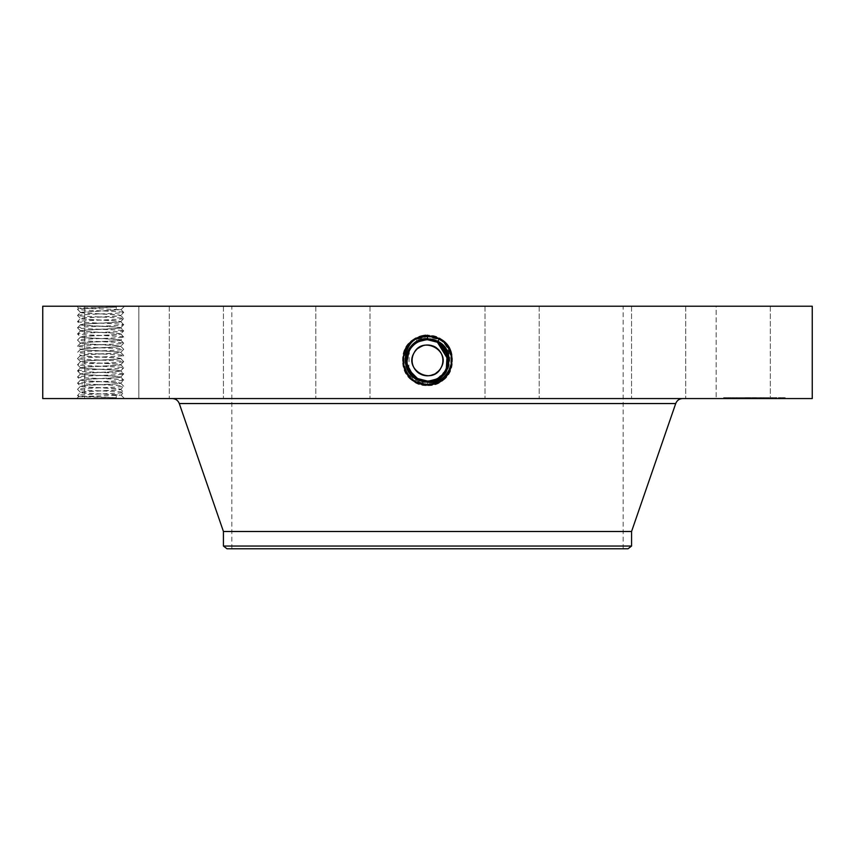 <?xml version="1.0" encoding="UTF-8"?>
<svg xmlns="http://www.w3.org/2000/svg" width="855" height="855" viewBox="0 0 855 855"><rect width="100%" height="100%" fill="white"/><g stroke="black" fill="none" stroke-linecap="round" stroke-linejoin="round"><path stroke-width="0.64" stroke-dasharray="4.28 3.21" d="M812.25 398.569L42.75 398.569M812.25 306.229L42.75 306.229M121.581 306.229L76.726 306.229L121.581 306.229M767.02 306.229L716.159 306.229L767.02 306.229M521.304 306.229L231.833 306.229L521.304 306.229M644.552 306.229L685.731 306.229L644.552 306.229M511.461 306.229L539.195 306.229L511.461 306.229M355.883 306.229L315.805 306.229L355.883 306.229M219.489 306.229L169.269 306.229L219.489 306.229M138.831 306.229L84.666 306.229L138.841 306.229L138.841 398.569L84.666 398.569L138.841 398.569L138.841 306.229M210.448 306.229L169.269 306.229L210.448 306.229M343.539 306.229L315.805 306.229L343.539 306.229M499.117 306.229L539.195 306.229L499.117 306.229M635.511 306.229L685.731 306.229L635.511 306.229M716.169 306.229L770.334 306.229L716.169 306.229L716.159 398.569L770.334 398.569L716.159 398.569L770.334 398.569L716.169 398.569L716.159 306.229M427.543 382.196L437.942 379.524L431.283 381.864L427.5 382.206C404.533 385.573 392.573 349.182 415.562 338.548L427.5 335.16L439.598 338.259C462.341 349.043 452.648 387.037 427.5 385.573L415.434 382.474C392.744 371.722 402.416 333.835 427.5 335.299L439.523 338.377C462.16 349.107 452.509 386.898 427.5 385.434L415.509 382.356C392.937 371.658 402.555 333.974 427.5 335.438L439.459 338.505C461.967 349.171 452.37 386.749 427.5 385.295L415.573 382.238C393.129 371.604 402.694 334.123 427.5 335.577L439.395 338.623C461.775 349.225 452.242 386.61 427.5 385.156L415.637 382.11C393.321 371.54 402.833 334.262 427.5 335.716L439.331 338.74C461.582 349.289 452.103 386.46 427.5 385.017L415.701 381.993C393.514 371.476 402.972 334.412 427.5 335.855L439.267 338.869C461.401 349.353 451.964 386.31 427.5 384.878L415.765 381.875C393.695 371.412 403.1 334.562 427.5 335.983L439.203 338.986C461.208 349.417 451.825 386.171 427.5 384.739L415.829 381.757C393.888 371.359 403.239 334.7 427.5 336.122L415.872 339.104C393.984 349.481 403.314 386.022 427.5 384.611L439.096 381.629C460.92 371.294 451.622 334.85 427.5 336.261L415.936 339.221C394.176 349.535 403.453 385.883 427.5 384.472L439.032 381.512C460.727 371.23 451.483 334.989 427.5 336.4L416 339.35C394.369 349.599 403.581 385.733 427.5 384.333L438.968 381.394C460.546 371.166 451.344 335.139 427.5 336.539L416.064 339.467C394.55 349.663 403.72 385.584 427.5 384.194L438.904 381.277C460.353 371.102 451.205 335.288 427.5 336.678L416.129 339.585C394.743 349.727 403.859 385.445 427.5 384.055L427.5 381.084C419.474 380.785 413.425 377.194 409.353 370.311A20.68 20.68 0 0 0 437.418 378.551A20.68 20.68 0 0 0 445.647 350.486A20.68 20.68 0 0 0 417.582 342.246A20.68 20.68 0 0 0 409.353 370.311C404.372 358.844 407.119 349.492 417.593 342.246L427.5 339.724C435.537 340.012 441.586 343.603 445.647 350.486C450.628 361.954 447.881 371.305 437.407 378.551L427.5 381.084C419.463 380.785 413.414 377.194 409.353 370.311C404.372 358.844 407.119 349.492 417.593 342.246L427.5 339.724C419.463 340.012 413.414 343.603 409.353 350.486A20.68 20.68 0 0 1 416.919 342.631M431.283 381.864L438.027 379.673C456.965 370.643 452.049 337.693 429.328 335.224L415.402 338.259C392.659 349.043 402.352 387.037 427.5 385.573L439.566 382.474C462.256 371.722 452.584 333.835 427.5 335.299L415.477 338.377C392.84 349.107 402.491 386.898 427.5 385.434L439.491 382.356C462.063 371.658 452.445 333.974 427.5 335.438L415.541 338.505C393.033 349.171 402.63 386.749 427.5 385.295L439.427 382.238C461.871 371.604 452.306 334.123 427.5 335.577L415.605 338.623C393.225 349.225 402.758 386.61 427.5 385.156L439.363 382.11C461.679 371.54 452.167 334.262 427.5 335.716L415.669 338.74C393.418 349.289 402.897 386.46 427.5 385.017L439.299 381.993C461.486 371.476 452.028 334.412 427.5 335.855L415.733 338.869C393.599 349.353 403.036 386.31 427.5 384.878L439.235 381.875C461.305 371.412 451.9 334.562 427.5 335.983L415.797 338.986C393.792 349.417 403.175 386.171 427.5 384.739L439.171 381.757C461.112 371.359 451.761 334.7 427.5 336.122L439.128 339.104C461.016 349.481 451.686 386.022 427.5 384.611L415.904 381.629C394.08 371.294 403.378 334.85 427.5 336.261L439.064 339.221C460.824 349.535 451.547 385.883 427.5 384.472L415.968 381.512C394.273 371.23 403.517 334.989 427.5 336.4L439 339.35C460.631 349.599 451.419 385.733 427.5 384.333L416.032 381.394C394.454 371.166 403.656 335.139 427.5 336.539L438.936 339.467C460.45 349.663 451.28 385.584 427.5 384.194L416.096 381.277C394.647 371.102 403.795 335.288 427.5 336.678L438.872 339.585C460.257 349.727 451.141 385.445 427.5 384.055A12.707 12.707 0 0 0 438.305 378.028M121.581 398.569L76.726 398.569L121.581 398.569M549.851 398.569L172.304 398.569L549.851 398.569M644.552 398.569L685.731 398.569L644.552 398.569M511.461 398.569L539.195 398.569L511.461 398.569M355.883 398.569L315.805 398.569L355.883 398.569M219.489 398.569L169.269 398.569L219.489 398.569M210.448 398.569L169.269 398.569L210.448 398.569M343.539 398.569L315.805 398.569L343.539 398.569M499.117 398.569L539.195 398.569L499.117 398.569M635.511 398.569L685.731 398.569L635.511 398.569M754.388 398.569L723.608 398.569L785.168 398.569L730.138 398.569L762.436 398.569L745.175 398.569L760.501 398.569L754.356 398.569L754.356 397.639L723.608 397.639L785.168 397.639L730.138 397.639L762.243 397.639L753.693 397.639L754.388 398.569M425.672 335.224L427.5 335.246M124.509 306.229L121.089 309.649L78.639 308.121L116.291 307.031L116.12 309.916L121.089 309.628L123.697 312.385C125.151 311.359 76.213 310.333 77.527 309.307L78.639 308.121L76.726 306.229M521.304 548.771L231.833 548.771L521.304 548.771M441.009 367.778A15.39 15.39 0 0 0 441.009 353.019C432.331 335.149 403.635 350.807 413.991 367.778C422.669 385.658 451.365 369.991 441.009 353.019A15.39 15.39 0 0 0 435.633 347.333M429.328 335.224L427.5 335.16L427.5 338.666C449.26 337.415 457.575 370.194 437.952 379.524C457.575 370.194 449.249 337.415 427.5 338.666L417.09 341.337L427.5 338.666L427.5 335.299L427.5 338.666M76.726 398.569L78.639 396.667L77.527 395.491C76.084 394.465 125.022 393.439 123.697 392.413L121.079 395.138L78.639 396.645L116.291 397.757C102.921 397.009 76.512 396.25 77.527 395.491L80.413 392.349C79.697 393.225 108.617 394.037 117.712 394.871L121.089 395.16L123.686 392.37C125.151 391.387 76.213 390.361 77.527 389.335L80.434 386.278L82.892 385.829C91.154 384.985 121.271 384.152 120.812 383.254L123.697 386.257C125.151 385.231 76.213 384.205 77.527 383.179L80.434 380.122L82.892 379.673C91.154 378.829 121.271 377.996 120.812 377.098L123.697 380.101C125.151 379.075 76.213 378.049 77.527 377.023L77.549 376.98C76.084 375.997 125.022 374.971 123.697 373.945L120.79 370.888L123.686 367.746L120.79 364.732L118.343 364.283C110.081 363.439 79.964 362.606 80.413 361.708L77.527 364.711C76.084 363.685 125.022 362.659 123.697 361.633L123.686 361.59C125.151 360.607 76.213 359.581 77.527 358.555L80.434 355.498L77.549 352.356L80.434 349.342L82.892 348.893C91.827 348.017 121.517 347.194 120.812 346.318L123.697 349.321C125.151 348.295 76.213 347.269 77.527 346.243L77.549 346.2C76.084 345.217 125.022 344.191 123.697 343.165L120.79 340.108L118.343 339.659C110.081 338.815 79.964 337.982 80.413 337.084L77.527 340.087C76.084 339.061 125.022 338.035 123.697 337.009L120.812 333.867C121.549 334.765 91.196 335.598 82.892 336.453L80.434 336.988L77.527 333.931L80.434 330.874L82.892 330.425C91.143 329.581 121.26 328.748 120.812 327.85L123.686 330.81C125.151 329.827 76.213 328.801 77.527 327.775L80.434 324.718L77.549 321.576L80.434 318.562L82.892 318.113C91.154 317.269 121.271 316.435 120.812 315.538L123.697 318.541C125.151 317.515 76.213 316.489 77.527 315.463L77.549 315.42C76.084 314.437 125.022 313.411 123.697 312.385L120.79 315.442L123.697 312.385L121.079 309.66M116.291 397.757L116.13 394.871L117.712 394.871M116.12 309.916L80.413 312.31L77.549 315.42L80.434 318.52L77.527 315.463L80.413 312.46L117.723 309.916M226.981 548.771L628.019 548.771M435.505 347.258A15.39 15.39 0 0 0 420.297 346.799M419.367 347.333A15.39 15.39 0 0 0 414.055 352.912M413.991 353.019A15.39 15.39 0 0 0 413.991 367.778M417.08 342.534A20.68 20.68 0 0 1 427.479 339.724C435.526 340.012 441.575 343.603 445.647 350.486C450.628 361.943 447.892 371.294 437.418 378.541L427.5 381.095C407.172 382.367 398.548 351.287 417.539 342.182L427.5 339.627C447.892 338.366 456.549 369.542 437.493 378.68L427.5 381.234C407.023 382.506 398.355 351.213 417.486 342.064L427.5 339.488C448.031 338.217 456.741 369.606 437.557 378.797L427.5 381.373C406.884 382.645 398.163 351.149 417.411 341.936L427.5 339.36C448.554 338.142 456.623 369.873 437.621 378.915L427.5 381.512C406.756 382.794 397.97 351.095 417.347 341.818L427.5 339.221C448.693 338.003 456.816 369.937 437.685 379.032L427.5 381.651C406.221 382.869 398.088 350.817 417.283 341.701L427.5 339.082C448.832 337.853 457.008 370.001 437.749 379.16L427.5 381.79C406.093 383.019 397.896 350.764 417.219 341.573L427.5 338.943C448.971 337.704 457.201 370.065 437.813 379.278L427.5 381.929C405.954 383.158 397.703 350.7 417.155 341.455L427.5 338.804C449.121 337.565 457.382 370.13 437.878 379.406L427.5 382.067C405.815 383.307 397.522 350.636 417.09 341.337L415.562 338.548M116.13 394.871C105.689 394.091 80.017 393.321 80.413 392.488L82.892 391.985C91.154 391.141 121.271 390.308 120.812 389.41L123.686 392.37L120.812 389.41L118.343 388.907C110.081 388.063 79.964 387.23 80.413 386.332M80.413 392.349L77.527 389.335C76.084 388.309 125.022 387.283 123.697 386.257L120.79 389.314L123.697 386.257L120.812 383.254L118.343 382.751C110.081 381.907 79.964 381.074 80.413 380.176L77.527 383.179C76.084 382.153 125.022 381.127 123.697 380.101L120.79 383.158L123.697 380.101L120.812 377.098L118.343 376.595C110.081 375.751 79.964 374.918 80.413 374.02L77.549 376.98L80.413 380.037C79.355 380.913 109.889 381.768 118.343 382.623L120.812 383.104C121.549 384.013 91.207 384.846 82.892 385.701L80.434 386.236L77.527 383.179L80.413 386.182C79.686 387.091 110.028 387.924 118.343 388.779L120.812 389.26C121.549 390.169 91.207 391.002 82.892 391.857L80.413 392.338M631.567 531.5L223.433 531.5M726.868 397.639L728.738 397.639L726.868 397.639M734.926 397.639L736.796 397.639L734.926 397.639M781.898 397.639L783.768 397.639L781.898 397.639M773.839 397.639L775.709 397.639L773.839 397.639M80.413 312.31C79.686 313.219 110.028 314.052 118.343 314.907L120.812 315.388C121.549 316.297 91.196 317.13 82.892 317.985L80.413 318.466C79.686 319.375 110.028 320.208 118.343 321.063L120.79 321.598L123.697 318.541L120.812 321.544C121.549 322.453 91.207 323.286 82.892 324.141L80.413 324.622C79.686 325.531 110.028 326.364 118.343 327.219L120.79 327.754L123.697 324.697L120.79 321.64L118.343 321.191C110.081 320.347 79.964 319.514 80.413 318.616L77.527 321.619C76.084 320.593 125.022 319.567 123.697 318.541L120.812 315.538L118.343 315.035C110.092 314.191 79.964 313.358 80.413 312.46M631.567 546.046L223.433 546.046M431.305 340.076A20.68 20.68 0 0 1 437.407 342.246L437.525 342.064M445.583 350.358A20.68 20.68 0 0 1 446.983 353.468M423.653 380.721A20.68 20.68 0 0 1 417.593 378.551L427.5 381.084C419.463 380.785 413.414 377.194 409.353 370.311C404.372 358.854 407.108 349.503 417.582 342.257L427.5 339.724C435.537 340.012 441.586 343.603 445.647 350.486C450.628 361.954 447.881 371.305 437.407 378.551L427.5 381.084L421.75 380.261M413.884 375.965A20.68 20.68 0 0 1 413.328 375.452M411.02 372.898L409.417 370.429A20.68 20.68 0 0 1 408.017 367.34M427.5 382.057C405.815 383.307 397.522 350.636 417.09 341.337L415.477 338.377L417.155 341.455L427.5 338.804C449.11 337.565 457.382 370.13 437.878 379.396L427.5 382.057L427.5 385.573L427.5 382.057M726.868 398.569L728.738 398.569L726.868 398.569M734.926 398.569L736.796 398.569L734.926 398.569M781.898 398.569L783.768 398.569L781.898 398.569M773.839 398.569L775.709 398.569L773.839 398.569M432.331 340.29L427.5 339.724C435.526 340.012 441.575 343.603 445.647 350.486C450.628 361.943 447.892 371.294 437.418 378.541L427.5 381.084L427.5 384.055L427.5 381.084C435.537 380.785 441.586 377.194 445.647 370.311L445.722 370.172M447.603 365.256L448.18 359.966M448.17 359.666L441.811 345.463M423.588 380.71L427.5 381.084L416.695 378.028A12.707 12.707 0 0 0 427.5 384.055L427.5 381.084C419.474 380.785 413.425 377.194 409.353 370.311C404.372 358.854 407.108 349.503 417.582 342.257L427.5 339.724C419.474 340.012 413.425 343.603 409.353 350.486C404.372 361.954 407.119 371.305 417.593 378.551L417.048 379.524M747.163 398.569L763.536 398.569L747.099 398.569L747.142 397.639L763.536 397.639L745.838 397.639L747.345 397.639L747.142 398.569M748.756 398.569L748.756 397.639M747.099 398.569L752.592 398.569L746.287 398.569L748.403 398.569L747.11 398.569L746.981 397.639L755.948 397.639L746.308 397.639L747.11 397.639L747.131 398.569L747.11 397.639M753.693 398.569L753.704 397.639M754.901 398.569L754.901 397.639L754.912 398.569M755.211 398.569L755.211 397.639L755.211 398.569M754.709 398.569L754.709 397.639M762.243 398.569L760.501 398.569L762.243 398.569L762.243 397.639L762.243 398.569M747.441 398.569L750.113 398.569L747.409 398.569L747.409 397.639L750.113 397.639L746.875 397.639L752.592 397.639L745.175 397.639L747.409 397.639L747.42 398.569L747.409 397.639M750.786 398.569L756.6 398.569L750.583 398.569L750.583 397.639L756.6 397.639L750.786 397.639M754.484 398.569L763.536 398.569L754.484 398.569L754.495 397.639L763.536 397.639L754.484 397.639L754.484 398.569M446.31 368.986L448.17 359.87L446.021 369.606M447.272 366.453L447.731 364.679M448.18 360.425L448.116 358.758M448.17 359.731L446.406 352.025M446.235 351.629L443.36 347.13M431.989 340.215L427.5 339.724C419.463 340.012 413.414 343.603 409.353 350.486L407.066 363.567L413.35 375.484M429.851 339.852L427.5 339.724C435.537 340.012 441.586 343.603 445.647 350.486C450.628 361.954 447.881 371.305 437.407 378.551L427.5 381.084C419.463 380.785 413.414 377.194 409.353 370.311C404.372 358.854 407.119 349.492 417.593 342.246L427.5 339.724C435.537 340.023 441.586 343.603 445.647 350.486C449.484 357.433 448.939 364.882 444.002 372.855L437.418 378.551L427.5 381.084C419.474 380.785 413.425 377.194 409.353 370.311C404.372 358.854 407.108 349.503 417.582 342.257L427.5 339.724C435.548 340.023 441.597 343.614 445.647 350.486C449.014 357.091 449.014 363.717 445.626 370.354A20.68 20.68 0 0 1 444.002 372.855M427.5 381.929C405.954 383.168 397.714 350.7 417.155 341.455L415.541 338.505L417.219 341.573L427.5 338.943C448.982 337.714 457.201 370.076 437.813 379.278L427.5 381.929L427.5 385.434L427.5 381.929M745.368 398.569L745.368 397.639M745.175 398.569L745.175 397.639M745.314 398.569L745.314 397.639M745.763 398.569L745.795 397.639M746.212 398.569L746.212 397.639L746.18 398.569M746.65 398.569L746.65 397.639M747.078 398.569L747.046 397.639M747.505 398.569L747.505 397.639L747.484 398.569M747.911 398.569L747.89 397.639M748.317 398.569L748.317 397.639M748.713 398.569L748.713 397.639M749.098 398.569L749.087 397.639M749.482 398.569L749.482 397.639M749.151 398.569L749.151 397.639M748.841 398.569L748.841 397.639L748.82 398.569M748.563 398.569L748.553 397.639M748.296 398.569L748.296 397.639L748.285 398.569M748.039 398.569L747.997 397.639M747.815 398.569L747.826 397.639M747.601 398.569L747.601 397.639L747.612 398.569M747.238 398.569L747.206 397.639M746.96 398.569L746.96 397.639M746.842 398.569L746.842 397.639L746.842 398.569M746.736 398.569L746.746 397.639M746.565 398.569L746.565 397.639L746.586 398.569M746.501 398.569L746.501 397.639M746.447 398.569L746.447 397.639L746.49 398.569M746.415 398.569L746.415 397.639L746.436 398.569M746.383 398.569L746.383 397.639L746.351 398.569M747.27 398.569L747.27 397.639L747.281 398.569M747.334 398.569L747.313 397.639M747.869 398.569L747.879 397.639M748.189 398.569L748.189 397.639L748.168 398.569M748.382 398.569L748.382 397.639L748.414 398.569M748.585 398.569L748.585 397.639M749.333 398.569L749.333 397.639L749.354 398.569M749.621 398.569L749.621 397.639M749.921 398.569L749.953 397.639L749.921 398.569M749.653 398.569L749.653 397.639M749.408 398.569L749.408 397.639L749.418 398.569M749.172 398.569L749.215 397.639M748.959 398.569L748.959 397.639M748.125 398.569L748.125 397.639L748.146 398.569M747.73 398.569L747.73 397.639M747.655 398.569L747.655 397.639M747.548 398.569L747.548 397.639L747.537 398.569M760.865 398.569L760.865 397.639M762.436 398.569L762.436 397.639L762.436 398.569M760.971 398.569L760.971 397.639M746.33 398.569L746.33 397.639M746.81 398.569L746.81 397.639L746.778 398.569M747.366 398.569L747.356 397.639M747.975 398.569L747.975 397.639L747.943 398.569M748.211 398.569L748.243 397.639M748.478 398.569L748.478 397.639L748.52 398.569M749.044 398.569L749.044 397.639M749.247 398.569L749.247 397.639M748.072 398.569L748.072 397.639M746.276 398.569L746.276 397.639M746.02 398.569L746.02 397.639M745.838 398.569L745.838 397.639M746.073 398.569L746.073 397.639M746.981 398.569L747.014 397.639M748.659 398.569L748.67 397.639M749.824 398.569L749.824 397.639M748.916 398.569L748.916 397.639L748.937 398.569M748.446 398.569L748.446 397.639M746.875 398.569L746.875 397.639M761.11 398.569L761.11 397.639M763.173 398.569L763.173 397.639L763.173 398.569M763.536 398.569L763.536 397.639L763.536 398.569M761.003 398.569L761.003 397.639M747.687 398.569L747.708 397.639M752.592 398.569L752.592 397.639L752.592 398.569M752.71 398.569L752.71 397.639M752.827 398.569L752.827 397.639M752.966 398.569L752.966 397.639M753.148 398.569L753.148 397.639M753.351 398.569L753.351 397.639M753.586 398.569L753.586 397.639M753.864 398.569L753.864 397.639L753.854 398.569M754.163 398.569L754.163 397.639M754.516 398.569L754.516 397.639M754.345 398.569L754.345 397.639L754.345 398.569M754.196 398.569L754.196 397.639M754.057 398.569L754.057 397.639M753.95 398.569L753.95 397.639M753.779 398.569L753.779 397.639M753.736 398.569L753.736 397.639L753.715 398.569M754.431 398.569L754.431 397.639M754.57 398.569L754.57 397.639M754.655 398.569L754.655 397.639M754.773 398.569L754.773 397.639L754.741 398.569M755.051 398.569L755.051 397.639L755.093 398.569M755.489 398.569L755.489 397.639M755.339 398.569L755.339 397.639M754.997 398.569L754.997 397.639M754.837 398.569L754.847 397.639M754.783 398.569L754.783 397.639M760.501 398.569L760.501 397.639L760.501 398.569M755.948 398.569L755.948 397.639M750.316 398.569L750.316 397.639M748.862 398.569L748.862 397.639M746.159 398.569L746.159 397.639M745.988 398.569L745.988 397.639L745.998 398.569M749.504 398.569L749.504 397.639M750.113 398.569L750.113 397.639M749.739 398.569L749.739 397.639M756.6 398.569L756.6 397.639M750.583 398.569L750.583 397.639M756.397 398.569L756.397 397.639M760.768 398.569L760.768 397.639M760.608 398.569L760.608 397.639M120.812 327.711L118.343 327.347C110.092 326.503 79.964 325.67 80.413 324.772L77.527 327.775L80.434 330.832L77.527 327.775C76.084 326.749 125.022 325.723 123.697 324.697L120.812 321.694C121.271 322.591 91.143 323.425 82.892 324.269L80.413 324.761M424.315 380.838L423.567 380.699M406.841 359.357L409.353 350.486L407.012 363.193L412.794 374.939M80.413 380.165L82.892 379.545C91.207 378.69 121.549 377.857 120.812 376.948L123.697 373.945C125.151 372.919 76.213 371.893 77.527 370.867L80.434 367.81L82.892 367.361C91.143 366.517 121.271 365.684 120.812 364.786L123.697 367.789C125.151 366.763 76.213 365.737 77.527 364.711L80.413 367.725C79.686 368.623 110.028 369.456 118.343 370.311L120.812 370.792C121.549 371.701 91.207 372.534 82.892 373.389L80.413 373.87L82.892 373.517C91.154 372.673 121.271 371.84 120.812 370.942L120.812 370.931M408.786 369.2L409.353 350.486L407.055 363.525L413.275 375.409M445.626 370.354L437.418 378.562L427.5 381.106C407.162 382.356 398.548 351.277 417.55 342.182L427.5 339.627C447.913 338.366 456.549 369.552 437.482 378.68L427.5 381.245C407.033 382.506 398.355 351.223 417.475 342.064L427.5 339.488C448.041 338.227 456.741 369.617 437.557 378.797L427.5 381.373C406.895 382.655 398.163 351.159 417.411 341.947L427.5 339.35C448.18 338.078 456.933 369.681 437.621 378.925L427.5 381.512C406.766 382.794 397.981 351.095 417.347 341.818L427.5 339.211C448.704 338.003 456.816 369.948 437.685 379.043L427.5 381.651C406.232 382.869 398.088 350.828 417.283 341.701L417.219 341.583C397.896 350.764 406.093 383.019 427.5 381.79L427.5 385.295L427.5 381.79L437.749 379.16L439.566 382.474L438.027 379.673M80.434 373.924L77.527 370.867L80.413 367.864C79.964 368.762 110.081 369.595 118.343 370.439L120.812 370.942L123.697 373.945L120.812 376.948L118.343 376.467C110.028 375.612 79.686 374.779 80.413 373.87M77.549 321.662L77.527 321.619C76.213 322.645 125.151 323.671 123.697 324.697L120.812 327.7C121.549 328.609 91.207 329.442 82.892 330.297L80.413 330.778C79.686 331.687 110.028 332.52 118.343 333.375L120.812 333.995L123.697 330.853L120.812 333.856M427.5 381.084L427.5 384.472L427.5 381.084C419.463 380.785 413.414 377.194 409.353 370.311C404.372 358.854 407.119 349.492 417.593 342.246L427.5 339.724L427.5 335.983L427.5 339.724M445.647 370.311L447.71 364.796M447.721 364.743L448.17 359.87M448.17 359.592L447.956 357.358M417.486 342.053L415.669 338.74L417.283 341.701L427.5 339.082C448.843 337.853 457.008 370.012 437.749 379.16L437.407 378.551M80.413 330.789L80.413 330.917C79.964 331.826 110.081 332.659 118.343 333.503L120.812 334.006C121.271 334.904 91.143 335.737 82.892 336.581L80.413 337.084L77.527 340.087L80.434 343.144L77.549 346.2L80.413 349.257C79.686 350.155 110.028 350.988 118.343 351.843L120.79 352.378L123.697 349.321L120.812 352.324C121.795 353.211 91.913 354.034 82.892 354.921L80.413 355.402C79.355 356.289 109.889 357.144 118.343 357.999L120.79 358.534L123.697 355.477L120.79 352.42L118.343 351.971C110.081 351.127 79.964 350.293 80.413 349.396L77.527 352.399C76.095 351.373 125.129 350.347 123.697 349.321L120.812 346.318L118.343 345.815C110.081 344.971 79.964 344.138 80.413 343.24L82.892 342.737C91.154 341.893 121.271 341.06 120.812 340.162L123.697 343.165C125.151 342.139 76.213 341.113 77.527 340.087L80.434 343.144M408.059 367.458L407.194 364.316M80.413 367.853L82.892 367.233C91.207 366.378 121.549 365.545 120.812 364.636L123.697 361.633L120.812 364.636L118.343 364.155C109.889 363.3 79.355 362.445 80.413 361.558L77.527 358.555C76.084 357.529 125.022 356.503 123.697 355.477C125.151 354.451 76.213 353.425 77.527 352.399L77.527 352.399M80.413 337.073L80.413 336.945C79.686 337.843 110.028 338.676 118.343 339.531L120.79 340.066L123.686 337.052C125.151 335.983 76.213 334.957 77.527 333.931C76.084 332.905 125.022 331.879 123.697 330.853L120.812 327.85M120.812 340.151L120.812 340.023C121.549 340.921 91.207 341.754 82.892 342.609L80.413 343.09C79.686 343.999 110.028 344.832 118.343 345.687L120.79 346.222L123.697 343.165L120.812 346.168C121.549 347.077 91.207 347.91 82.892 348.765L80.413 349.385M77.527 364.711L80.413 361.708L82.892 361.205C91.154 360.361 121.271 359.528 120.812 358.63L123.686 361.59L120.812 358.63L118.343 358.127C110.081 357.283 79.964 356.45 80.413 355.552L80.413 355.541M80.413 361.697L82.892 361.077C91.207 360.222 121.549 359.389 120.812 358.48M77.527 358.555L80.413 355.552L82.892 355.049C91.143 354.205 121.271 353.372 120.812 352.474L123.697 355.477M80.434 312.364L77.527 309.307C76.565 308.548 102.675 307.8 116.291 307.031M123.686 337.052L120.812 334.006M77.527 370.867C76.084 369.841 125.022 368.815 123.697 367.789L120.812 370.792M675.717 403.549L179.283 403.549M437.514 342.053L437.91 341.337M427.5 338.804L427.5 335.299L427.5 338.804M745.603 398.569L745.603 397.639M745.389 398.569L745.389 397.639M427.5 338.943L427.5 335.438L427.5 338.943M427.5 385.156L427.5 381.651L427.5 385.156M427.5 339.082L427.5 335.577L427.5 339.082M427.5 385.017L427.5 381.512L427.5 385.017M427.5 384.472L427.5 381.095L427.5 384.472M427.5 339.35L427.5 335.855L427.5 339.35M80.413 330.928L77.527 333.931M80.413 343.24L77.527 346.243M80.413 374.02L77.527 377.023M770.334 306.229L770.334 398.569L770.334 306.229M623.167 548.771L623.167 306.229M231.833 548.771L231.833 306.229M685.731 306.229L685.731 398.569L685.731 306.229M631.556 306.229L631.556 398.569L631.556 306.229M539.195 306.229L539.195 398.569L539.195 306.229M485.02 306.229L485.02 398.569L485.02 306.229M369.98 306.229L369.98 398.569L369.98 306.229M315.805 306.229L315.805 398.569L315.805 306.229M223.444 306.229L223.444 398.569L223.444 306.229M169.269 306.229L169.269 398.569L169.269 306.229M84.666 306.229L84.666 398.569L84.666 306.229M121.089 395.138L124.509 398.569M723.608 398.569L723.608 397.639M785.168 398.569L785.168 397.639M778.638 398.569L778.638 397.639M730.138 398.569L730.138 397.639M728.738 398.569L728.738 397.639M725.008 398.569L725.008 397.639M756.248 398.569L756.248 397.639L756.248 398.569M752.518 398.569L752.518 397.639L752.518 398.569M736.796 398.569L736.796 397.639L736.796 398.569M733.066 398.569L733.066 397.639L733.066 398.569M783.768 398.569L783.768 397.639M780.038 398.569L780.038 397.639M775.709 398.569L775.709 397.639L775.709 398.569M771.98 398.569L771.98 397.639L771.98 398.569"/><path stroke-width="1.28" d="M42.75 398.569L812.25 398.569L812.25 306.229L42.75 306.229L42.75 398.569M427.457 382.196L427.5 382.206C450.467 385.573 462.427 349.182 439.438 338.548L425.672 335.224C402.951 337.693 398.035 370.643 416.973 379.673L423.717 381.864L427.457 382.196L417.058 379.524L423.717 381.864M413.35 375.484L417.582 378.541L427.5 381.095C447.828 382.367 456.452 351.287 437.461 342.182L427.5 339.627C407.108 338.366 398.451 369.542 417.507 378.68L427.5 381.234C447.977 382.506 456.645 351.213 437.514 342.064L427.5 339.488C406.959 338.227 398.259 369.617 417.443 378.797L427.5 381.373C448.116 382.645 456.837 351.149 437.589 341.936L427.5 339.36C406.446 338.142 398.377 369.873 417.379 378.915L427.5 381.512C448.244 382.794 457.03 351.095 437.653 341.818L427.5 339.221C406.307 338.003 398.184 369.937 417.315 379.032L427.5 381.651C448.779 382.869 456.912 350.817 437.717 341.701L427.5 339.082C406.168 337.853 397.992 370.001 417.251 379.16L427.5 381.79C448.907 383.019 457.104 350.764 437.781 341.573L427.5 338.943C406.029 337.704 397.799 370.065 417.187 379.278L427.5 381.929C449.046 383.158 457.297 350.7 437.846 341.455L427.5 338.804C405.879 337.565 397.618 370.13 417.122 379.406L427.5 382.067C449.185 383.307 457.478 350.636 437.91 341.337L427.5 338.666C405.74 337.415 397.425 370.194 417.048 379.524C397.425 370.194 405.751 337.415 427.5 338.666L427.5 335.16M441.009 367.778C432.331 385.658 403.635 369.991 413.991 353.019C422.669 335.149 451.365 350.807 441.009 367.778A15.39 15.39 0 0 1 420.126 373.902A15.39 15.39 0 0 1 413.991 353.019A15.39 15.39 0 0 1 434.874 346.895A15.39 15.39 0 0 1 427.5 375.794A15.39 15.39 0 0 1 413.991 367.778M413.275 375.409L417.582 378.541L427.5 381.106C447.838 382.356 456.452 351.277 437.45 342.182L427.5 339.488C406.969 338.217 398.259 369.606 417.443 378.797L427.5 381.373C448.106 382.655 456.837 351.159 437.589 341.947L427.5 339.35C406.82 338.078 398.067 369.681 417.379 378.925L427.5 381.512C448.234 382.794 457.019 351.095 437.653 341.818L427.5 339.211C406.296 338.003 398.184 369.948 417.315 379.043L427.5 381.651C448.768 382.869 456.912 350.828 437.717 341.701L427.5 339.082C406.157 337.853 397.992 370.012 417.251 379.16L427.5 381.79C448.907 383.019 457.104 350.764 437.781 341.583L427.5 338.943C406.018 337.714 397.799 370.076 417.187 379.278L427.5 381.929C449.046 383.168 457.286 350.7 437.846 341.455L427.5 338.804C405.89 337.565 397.618 370.13 417.122 379.396L427.5 382.057C449.185 383.307 457.478 350.636 437.91 341.337L439.598 338.259M223.433 546.046L631.567 546.046L628.019 548.771L226.981 548.771L223.433 546.046L223.433 531.5L631.567 531.5L675.717 403.549C676.989 400.407 679.319 398.74 682.696 398.569M420.297 346.799A15.39 15.39 0 0 0 419.367 347.333M448.17 359.731L437.418 342.257L441.725 345.388L437.418 342.257L427.5 339.724A20.68 20.68 0 0 1 431.305 340.076M441.811 345.463L437.407 342.246A20.68 20.68 0 0 1 441.116 344.832M441.618 345.292A20.68 20.68 0 0 1 445.583 350.358M446.983 353.468A20.68 20.68 0 0 1 423.653 380.721M412.794 374.939L417.593 378.551A20.68 20.68 0 0 1 413.884 375.965M413.328 375.452A20.68 20.68 0 0 1 409.417 370.429L408.786 369.2M408.017 367.34A20.68 20.68 0 0 1 409.353 350.486L409.353 350.486C413.425 343.603 419.474 340.012 427.5 339.724L427.5 339.724C419.463 340.012 413.414 343.603 409.353 350.486C413.414 343.603 419.463 340.023 427.5 339.724C419.452 340.023 413.403 343.614 409.353 350.486C405.986 357.091 405.986 363.717 409.374 370.354A20.68 20.68 0 0 0 410.999 372.855L417.507 378.68L427.5 381.245C447.967 382.506 456.645 351.223 437.525 342.064L437.846 341.455L427.5 339.35M445.722 370.172L447.603 365.256M448.116 358.758L437.407 342.246L432.331 340.29M411.02 372.898L417.593 378.551L427.5 381.084C435.526 380.785 441.575 377.194 445.647 370.311C450.628 358.854 447.881 349.492 437.407 342.246L429.851 339.852M421.75 380.261L416.695 378.028M427.5 382.206L427.5 381.084C435.537 380.785 441.586 377.194 445.647 370.311C441.575 377.194 435.526 380.785 427.5 381.084C435.537 380.785 441.586 377.194 445.647 370.311C441.575 377.194 435.526 380.785 427.5 381.084C435.537 380.785 441.586 377.194 445.647 370.311M446.021 369.606L447.272 366.453M447.731 364.679L448.18 360.425M446.31 368.986L447.154 353.97L437.407 342.246L427.5 339.724L437.418 342.257L431.989 340.215M423.588 380.71L417.593 378.551L424.315 380.838M409.374 370.354L417.582 378.562L423.567 380.699M447.956 357.358L443.36 347.13M410.999 372.855L408.059 367.458M407.194 364.316L406.841 359.357M427.5 339.36L437.45 342.182L427.5 339.627C407.087 338.366 398.451 369.552 417.518 378.68L417.048 379.524M223.433 531.5L179.283 403.549L675.717 403.549M179.283 403.549C178.011 400.407 175.681 398.74 172.304 398.569M631.567 546.046L631.567 531.5"/></g></svg>
